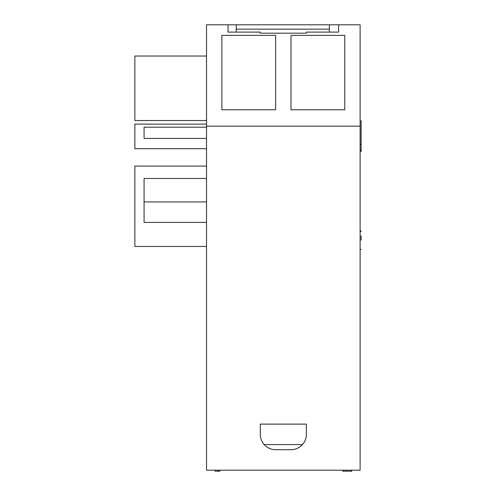 <?xml version="1.0" encoding="UTF-8"?>
<svg xmlns="http://www.w3.org/2000/svg" width="496" height="496" viewBox="0 0 496 496"><rect width="100%" height="100%" fill="white"/><g stroke="black" fill="none" stroke-linecap="round" stroke-linejoin="round"><path stroke-width="0.74" d="M306.361 424.105L260.288 424.105L260.288 434.341A15.357 15.357 -0 0 0 275.646 449.698L291.003 449.698A15.357 15.357 -0 0 0 306.361 434.341L306.361 424.105L260.288 424.105M302.448 444.577L264.194 444.577M236.226 24.8L228.036 24.8L228.036 32.104L228.036 24.8L206.534 24.8L206.534 470.177L360.115 470.177L360.115 24.8L338.613 24.8L338.613 32.104L338.613 24.8L236.226 24.8L236.226 32.104M329.394 24.8L329.394 32.104M338.613 32.104L306.361 32.104L306.361 33.189L260.288 33.189L260.288 32.104L228.036 32.104M291.003 35.365L344.757 35.365L344.757 109.777L291.003 109.777L291.003 35.365L291.003 109.777M344.757 35.365L344.757 109.777M221.892 35.365L275.646 35.365L275.646 109.777L221.892 109.777L221.892 35.365L221.892 109.777M275.646 35.365L275.646 109.777M206.534 120.528L134.862 120.528L134.862 56.029L206.534 56.029M206.534 222.406L144.082 222.406L144.082 178.467L206.534 178.467M144.082 138.446L144.082 127.187L206.534 127.187L206.534 124.112L134.862 124.112L134.862 148.688L206.534 148.688L206.534 138.446L144.082 138.446M206.534 166.092L134.862 166.092L134.862 246.462L206.534 246.462M360.115 126.164L206.534 126.164M361.138 249.37L360.115 249.37M360.115 120.875L361.138 120.875L361.138 144.41L360.115 144.41M361.138 144.41L361.138 149.941L360.115 149.941M361.138 149.941L361.138 151.317L360.115 151.317M361.138 240.145L361.138 235.922M351.776 470.177L351.776 471.2L342.823 471.2L342.823 470.177M351.069 470.177L351.069 471.2M343.244 470.177L343.244 471.2M343.127 470.177L343.127 471.2M360.115 231.31L361.138 231.31L361.138 230.969L360.115 230.969M215.152 470.177L215.152 471.2L219.858 471.2L219.858 470.177M218.321 470.177L218.321 471.2M329.394 29.165L236.226 29.165M144.082 201.928L206.534 201.928M360.115 231.223L361.138 231.223"/></g></svg>
